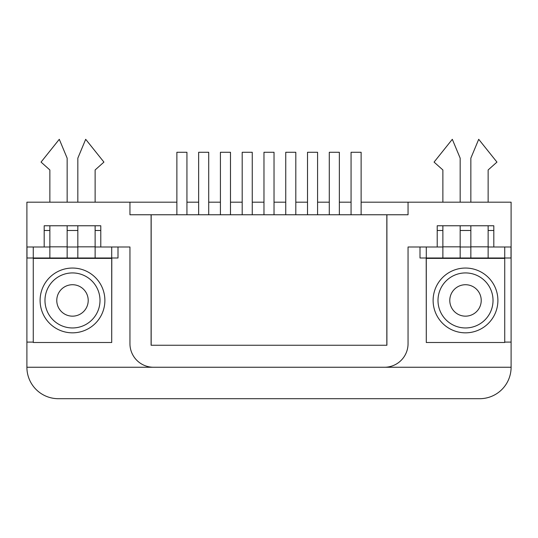 <?xml version="1.0" encoding="UTF-8"?>
<svg xmlns="http://www.w3.org/2000/svg" width="538" height="538" viewBox="0 0 538 538"><rect width="100%" height="100%" fill="white"/><g stroke="black" fill="none" stroke-linecap="round" stroke-linejoin="round"><path stroke-width="0.81" d="M176.874 202.187L129.947 202.187L129.947 214.763L151.171 214.763L151.171 345.248L386.829 345.248L386.829 214.763L408.053 214.763L408.053 202.187L361.126 202.187M384.468 367.252A23.578 23.578 0 0 0 408.053 343.674L408.053 246.989L437.212 246.989L437.212 225.765L493.81 225.765L493.81 246.989L511.1 246.989L511.1 367.252L26.9 367.252L26.9 202.187L129.947 202.187M511.1 246.989L511.1 202.187L408.053 202.187M351.065 202.187L339.35 202.187M329.29 202.187L317.575 202.187M307.514 202.187L295.806 202.187M285.745 202.187L274.03 202.187M263.97 202.187L252.255 202.187M242.194 202.187L230.486 202.187M220.425 202.187L208.71 202.187M198.65 202.187L186.935 202.187M95.125 246.989L100.788 246.989L100.788 225.765L44.19 225.765L44.19 246.989L49.859 246.989M67.149 246.989L77.828 246.989L67.149 246.989M100.788 230.486L95.125 230.486M77.828 230.486L67.149 230.486M49.859 230.486L44.19 230.486M111.79 257.998L111.716 342.101M33.269 342.101L26.9 342.101M479.661 398.698A31.439 31.439 0 0 0 511.1 367.252L26.9 367.252A31.439 31.439 0 0 0 58.339 398.698L479.661 398.698L58.339 398.698M44.19 246.989L26.9 246.989M153.532 367.252A23.578 23.578 0 0 1 129.947 343.674L129.947 246.989L100.788 246.989M437.212 246.989L442.875 246.989M460.172 246.989L470.851 246.989L460.172 246.989M488.141 246.989L493.81 246.989M493.81 230.486L488.141 230.486M470.851 230.486L460.172 230.486M442.875 230.486L437.212 230.486M511.1 342.101L504.731 342.101M426.284 342.101L426.21 257.998M386.903 214.763L151.097 214.763L151.097 345.248L386.903 345.248L386.903 214.763M208.71 214.763L208.71 152.274L198.65 152.274L198.65 214.763M252.255 214.763L252.255 152.274L242.194 152.274L242.194 214.763M295.806 214.763L295.806 152.274L285.745 152.274L285.745 214.763M351.065 214.763L351.065 152.274L361.126 152.274L361.126 214.763M504.731 246.989L504.731 257.998L460.172 257.998L460.172 225.765M460.172 202.187L460.172 158.165L452.31 139.302L434.072 162.099L442.875 169.961L442.875 202.187M442.875 225.765L442.875 257.998L419.996 257.998L419.996 246.989M460.172 257.998L442.875 257.998M504.731 257.998L511.019 257.998L511.019 246.989M488.141 257.998L488.141 225.765M488.141 202.187L488.141 169.961L496.951 162.099L478.712 139.302L470.851 158.165L470.851 202.187M470.851 225.765L470.851 257.998M500.885 258.388L500.885 257.998M430.138 258.388L500.885 258.153M426.284 246.989L426.284 257.998M111.716 246.989L111.716 257.998L67.149 257.998L67.149 225.765M67.149 202.187L67.149 158.165L59.288 139.302L41.049 162.099L49.859 169.961L49.859 202.187M49.859 225.765L49.859 257.998L26.981 257.998L26.981 246.989M67.149 257.998L49.859 257.998M111.716 257.998L118.004 257.998L118.004 246.989M95.125 257.998L95.125 225.765M95.125 202.187L95.125 169.961L103.928 162.099L85.69 139.302L77.828 158.165L77.828 202.187M77.828 225.765L77.828 257.998M107.862 258.388L107.862 257.998M37.115 258.388L107.862 258.153M33.269 246.989L33.269 257.998M426.284 258.388L426.284 342.498L504.731 342.498L504.731 258.388L426.284 258.388M465.511 332.834A32.394 32.394 0 0 0 493.561 284.246A32.394 32.394 0 0 0 437.455 284.246A32.394 32.394 0 0 0 465.511 332.834M33.269 258.388L33.269 342.498L111.716 342.498L111.716 258.388L33.269 258.388M72.489 332.834A32.394 32.394 0 0 0 100.545 284.246A32.394 32.394 0 0 0 44.439 284.246A32.394 32.394 0 0 0 72.489 332.834M465.511 272.927A27.512 27.512 0 0 1 489.338 314.199A27.512 27.512 0 0 1 441.685 314.199A27.512 27.512 0 0 1 465.511 272.927M465.511 284.723A15.723 15.723 0 0 1 479.123 308.301A15.723 15.723 0 0 1 451.893 308.301A15.723 15.723 0 0 1 465.511 284.723M72.489 272.927A27.512 27.512 0 0 1 96.315 314.199A27.512 27.512 0 0 1 48.662 314.199A27.512 27.512 0 0 1 72.489 272.927M72.489 284.723A15.723 15.723 0 0 1 86.107 308.301A15.723 15.723 0 0 1 58.877 308.301A15.723 15.723 0 0 1 72.489 284.723M339.35 214.763L339.35 152.274L329.29 152.274L329.29 214.763M307.514 214.763L307.514 152.274L317.575 152.274L317.575 214.763M263.97 214.763L263.97 152.274L274.03 152.274L274.03 214.763M220.425 214.763L220.425 152.274L230.486 152.274L230.486 214.763M176.874 214.763L176.874 152.274L186.935 152.274L186.935 214.763M470.851 246.834L488.141 246.834M442.875 246.834L460.172 246.834M77.828 246.834L95.125 246.834M49.859 246.834L67.149 246.834"/></g></svg>
